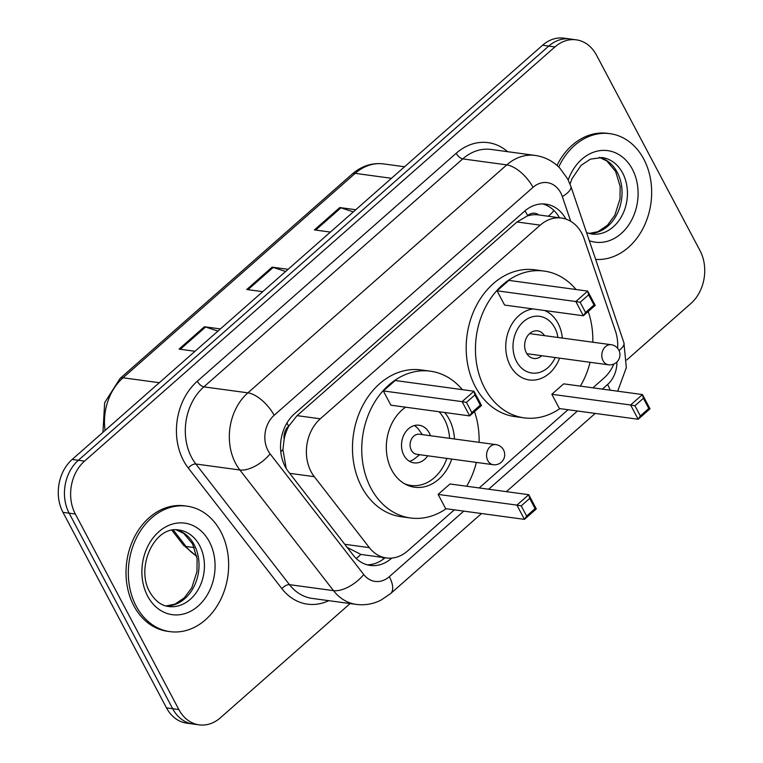 <?xml version="1.0" encoding="UTF-8"?>
<svg xmlns="http://www.w3.org/2000/svg" width="763" height="763" viewBox="0 0 763 763"><rect width="100%" height="100%" fill="white"/><g stroke="black" fill="none" stroke-linecap="round" stroke-linejoin="round"><path stroke-width="1.14" d="M617.62 348.271A37.988 29.929 97.7 0 0 615.426 330.97L584.22 238.991A37.988 29.929 97.7 0 0 581.797 233.344A37.988 29.929 97.7 0 0 561.53 218.056A37.988 29.929 97.7 0 0 540.233 225.142L320.298 418.801A37.988 29.929 97.7 0 0 314.289 476.675L369.359 547.634A37.988 29.929 97.7 0 0 386.431 557.963A37.988 29.929 97.7 0 0 407.719 550.876L454.328 509.837M284.141 439.183A37.988 29.929 -82.3 0 1 289.091 425.716L288.643 426.107A12.666 9.976 97.7 0 0 284.141 439.183L282.93 449.579L286.211 468.463M538.773 214.956A12.666 9.976 97.7 0 0 527.7 215.605L527.252 216.005A37.988 29.929 -82.3 0 1 538.354 214.899L561.53 218.056M347.184 547.424L360.851 554.415L386.431 557.963M527.252 216.005L517.009 221.976L297.074 415.644L289.091 425.716M592.899 387.823L603.791 378.229A37.988 29.929 97.7 0 0 613.862 364.046M479.183 487.948L568.034 409.712M565.936 219.086A37.988 29.929 97.7 0 0 545.85 204.131A37.988 29.929 97.7 0 0 524.553 211.217L294.442 413.842A37.988 29.929 97.7 0 0 288.433 471.715L353.145 555.092A37.988 29.929 97.7 0 0 370.208 565.421A37.988 29.929 97.7 0 0 391.505 558.335L391.791 558.077M542.731 203.921A37.988 29.929 -82.3 0 1 559.489 217.77M350.112 603.571L220.421 717.764A37.988 29.929 -82.3 0 1 199.133 724.85A37.988 29.929 -82.3 0 1 178.866 709.561L75.337 514.024A37.988 29.929 -82.3 0 1 84.54 461.119L554.939 46.915A37.988 29.929 -82.3 0 1 576.227 39.829A37.988 29.929 -82.3 0 1 596.494 55.117L700.024 250.655A37.988 29.929 -82.3 0 1 690.82 303.56L626.776 359.945M199.133 724.85L186.773 723.171A37.988 29.929 -82.3 0 1 166.506 707.883L62.976 512.345A37.988 29.929 -82.3 0 1 72.18 459.44L542.579 45.236L548.759 46.076A37.988 29.929 -82.3 0 1 570.047 38.989A37.988 29.929 -82.3 0 0 548.759 46.076L78.36 460.28L548.759 46.076L554.939 46.915M62.976 512.345L69.156 513.184A37.988 29.929 -82.3 0 1 78.36 460.28A37.988 29.929 -82.3 0 0 69.156 513.184L172.686 708.722L69.156 513.184L75.337 514.024M192.953 724.011A37.988 29.929 -82.3 0 1 172.686 708.722A37.988 29.929 -82.3 0 0 192.953 724.011M385.01 557.772A37.988 29.929 -82.3 0 1 367.146 564.792M217.951 331.085L205.571 327.022A10.129 4.616 -131.4 0 0 204.427 326.755L179.047 349.101L195.023 351.276M220.402 328.929L204.427 326.755M353.317 211.885L340.937 207.832A10.129 4.616 -131.4 0 0 339.793 207.555L314.413 229.911L330.389 232.076M355.768 209.73L339.793 207.555M285.629 271.485L273.249 267.422A10.129 4.616 -131.4 0 0 272.114 267.155L246.735 289.501L262.701 291.676M288.08 269.329L272.114 267.155M542.579 45.236A37.988 29.929 -82.3 0 1 563.867 38.15L576.227 39.829M558.735 166.973A63.31 49.891 -82.3 0 1 610.038 133.678A63.31 49.891 -82.3 0 1 643.81 159.162A63.31 49.891 -82.3 0 1 644.001 226.439A63.31 49.891 -82.3 0 1 595.655 259.41M557.019 165.399A63.31 49.891 -82.3 0 1 607.72 133.363L610.038 133.678M544.658 310.512A35.832 28.241 -82.3 0 1 558.077 323.378A35.832 28.241 -82.3 0 1 562.341 338.066M559.613 358.143A35.832 28.241 -82.3 0 1 529.312 379.964A35.832 28.241 -82.3 0 1 510.189 365.544A35.832 28.241 -82.3 0 1 508.988 329.95A35.832 28.241 -82.3 0 1 533.051 308.939M559.851 408.606A74.068 58.37 -82.3 0 1 524.152 417.857A74.068 58.37 -82.3 0 1 484.639 388.043A74.068 58.37 -82.3 0 1 485.268 307.594A74.068 58.37 -82.3 0 1 544.114 271.065A74.068 58.37 -82.3 0 1 576.046 289.511M524.152 417.857L514.891 416.598A74.068 58.37 -82.3 0 1 475.368 386.784A74.068 58.37 -82.3 0 1 476.007 306.335A74.068 58.37 -82.3 0 1 534.844 269.806L544.114 271.065M497.047 290.808L504.591 305.066L583.38 315.777L575.836 301.519L497.047 290.808L508.892 280.383L587.682 291.094L595.226 305.353L583.38 315.777L585.545 312.458L594.005 305.009L588.607 294.823L580.147 302.282L585.545 312.458M588.225 311.514A74.068 58.37 -82.3 0 1 592.794 342.215M590.066 362.282A74.068 58.37 -82.3 0 1 580.366 386.116M551.83 394.28L559.384 408.539L638.164 419.249L630.62 404.991L551.83 394.28L563.676 383.856L642.465 394.566L650.009 408.825L638.164 419.249L640.329 415.93L648.788 408.482L643.39 398.296L634.93 405.744L640.329 415.93M580.147 302.282L575.836 301.519L587.682 291.094L588.607 294.823M634.93 405.744L630.62 404.991L642.465 394.566L643.39 398.296M650.009 408.825L648.788 408.482M595.226 305.353L594.005 305.009M555.216 357.551A28.613 22.547 -82.3 0 1 516.561 361.509A28.613 22.547 -82.3 0 1 523.494 321.652A28.613 22.547 -82.3 0 1 554.796 327.832A28.613 22.547 -82.3 0 1 557.944 337.475M541.778 355.72A13.925 10.978 -82.3 0 1 533.804 358.467A13.925 10.978 -82.3 0 1 526.375 352.868A13.925 10.978 -82.3 0 1 526.489 337.732A13.925 10.978 -82.3 0 1 537.553 330.865A13.925 10.978 -82.3 0 1 544.505 335.644M136.186 606.146A63.31 49.891 -82.3 0 1 136.72 537.39A63.31 49.891 -82.3 0 1 187.011 506.165A63.31 49.891 -82.3 0 1 220.793 531.649A63.31 49.891 -82.3 0 1 220.249 600.414A63.31 49.891 -82.3 0 1 169.958 631.63A63.31 49.891 -82.3 0 1 136.186 606.146M169.958 631.63L167.641 631.316A63.31 49.891 -82.3 0 1 133.868 605.832A63.31 49.891 -82.3 0 1 134.402 537.076A63.31 49.891 -82.3 0 1 184.694 505.85L187.011 506.165M446.145 508.73A74.068 58.37 -82.3 0 1 410.446 517.982A74.068 58.37 -82.3 0 1 370.932 488.167A74.068 58.37 -82.3 0 1 371.562 407.719A74.068 58.37 -82.3 0 1 430.408 371.19A74.068 58.37 -82.3 0 1 462.33 389.635M410.446 517.982L401.176 516.723A74.068 58.37 -82.3 0 1 361.662 486.908A74.068 58.37 -82.3 0 1 362.291 406.45A74.068 58.37 -82.3 0 1 421.138 369.931L430.408 371.19M444.667 412.506A43.052 33.925 -82.3 0 1 449.197 419.259A43.052 33.925 -82.3 0 1 454.462 438.992M451.734 459.059A43.052 33.925 -82.3 0 1 414.624 487.242A43.052 33.925 -82.3 0 1 391.657 469.913A43.052 33.925 -82.3 0 1 405.639 407.194M383.341 390.933L390.885 405.191L469.674 415.902L462.13 401.643L383.341 390.933L395.186 380.508L473.966 391.219L481.52 405.477L469.674 415.902L471.83 412.583L480.289 405.134L474.901 394.948L466.441 402.397L471.83 412.583M474.519 411.639A74.068 58.37 -82.3 0 1 479.088 442.34M476.36 462.407A74.068 58.37 -82.3 0 1 466.66 486.241M438.124 494.405L445.668 508.663L524.458 519.374L516.913 505.116L438.124 494.405L449.97 483.971L528.759 494.691L536.303 508.94L524.458 519.374L526.623 516.055L535.082 508.606L529.684 498.42L521.224 505.869L526.623 516.055M466.441 402.397L462.13 401.643L473.966 391.219L474.901 394.948M521.224 505.869L516.913 505.116L528.759 494.691L529.684 498.42M536.303 508.94L535.082 508.606M481.52 405.477L480.289 405.134M439.04 411.734A41.784 32.923 -82.3 0 1 444.486 419.478A41.784 32.923 -82.3 0 1 449.579 438.324M430.475 435.73A18.989 14.964 97.7 0 0 429.254 432.888A18.989 14.964 97.7 0 0 419.125 425.239A18.989 14.964 97.7 0 0 404.037 434.605A18.989 14.964 97.7 0 0 403.875 455.234A18.989 14.964 97.7 0 0 414.004 462.874A18.989 14.964 97.7 0 0 427.747 455.797M446.851 458.401A41.784 32.923 -82.3 0 1 410.933 485.459A41.784 32.923 -82.3 0 1 404.504 483.732M495.94 444.629L419.478 434.233A10.129 7.983 97.7 0 0 411.429 439.23A10.129 7.983 97.7 0 0 411.343 450.227A10.129 7.983 97.7 0 0 416.741 454.309L493.213 464.705A10.129 10.129 0 0 0 504.276 451.734A10.129 10.129 0 0 0 495.94 444.629A10.129 7.983 97.7 0 0 490.266 446.517A10.129 7.983 97.7 0 0 487.815 460.623A10.129 7.983 97.7 0 0 493.213 464.705M422.34 434.624L418.753 429.626A18.989 14.964 97.7 0 0 414.357 425.554M409.502 461.31A18.989 14.964 97.7 0 0 414.824 458.553L419.612 454.691M280.774 451.725A37.988 18.503 -37.8 0 0 282.93 449.579M527.7 215.605A37.988 17.301 -131.4 0 0 524.944 210.884M383.284 559.155A37.988 17.301 -131.4 0 0 382.778 557.467M548.206 216.244A37.988 12.494 -18.7 0 0 553.89 210.426M356.226 558.516A37.988 18.503 -37.8 0 0 360.851 554.415M288.643 426.107A37.988 17.301 -131.4 0 0 286.907 423.036M517.009 221.976L540.233 225.142M344.762 544.296L369.359 547.634M289.682 473.327L314.289 476.675M297.074 415.644L320.298 418.801M570.714 221.299L562.331 196.577A25.322 19.952 97.7 0 0 560.719 192.82A25.322 19.952 97.7 0 0 533.013 187.345L274.127 415.31A25.322 19.952 97.7 0 0 267.985 450.58A25.322 19.952 97.7 0 0 270.112 453.89L363.741 574.529A25.322 19.952 97.7 0 0 389.311 576.685L463.77 511.124M363.741 574.529A25.322 12.332 -37.8 0 1 333.498 590.638L239.878 469.998A50.644 39.914 -82.3 0 1 235.614 463.379A50.644 39.914 -82.3 0 1 247.889 392.84L506.775 164.884A50.644 39.914 -82.3 0 1 535.168 155.433L491.143 149.443A50.644 39.914 97.7 0 0 462.75 158.895L203.864 386.86A50.644 39.914 97.7 0 0 191.589 457.39A50.644 39.914 97.7 0 0 195.853 464.009L289.473 584.658A50.644 39.914 97.7 0 0 312.229 598.421L356.264 604.401A50.644 39.914 -82.3 0 1 333.498 590.638L289.473 584.658A6.333 3.081 142.2 0 0 281.909 588.683L188.289 468.043A56.977 44.903 -82.3 0 1 197.302 381.242L456.188 153.277A6.333 2.88 -131.4 0 0 462.75 158.895L506.775 164.884A25.322 11.531 48.6 0 1 533.013 187.345M188.289 468.043A6.333 3.081 142.2 0 1 195.853 464.009L239.878 469.998A25.322 12.332 -37.8 0 0 270.112 453.89M456.188 153.277A56.977 44.903 -82.3 0 1 507.662 151.694M328.748 600.662A56.977 44.903 -82.3 0 1 281.909 588.683M84.54 461.119L72.18 459.44M178.866 709.561L166.506 707.883M274.127 415.31A25.322 11.531 48.6 0 0 247.889 392.84L203.864 386.86A6.333 2.88 -131.4 0 1 197.302 381.242M488.635 489.236L577.486 410.999M602.341 389.111L607.625 384.457A25.322 19.952 97.7 0 0 616.905 362.005M389.311 576.685A25.322 11.531 48.6 0 1 390.599 593.595L481.52 513.537M607.625 384.457A25.322 11.531 48.6 0 1 610.057 390.16M619.022 350.494A25.322 8.326 -18.7 0 0 623.915 342.721L570.867 186.344A25.322 8.326 -18.7 0 1 562.331 196.577M390.284 558.173L391.505 558.335M196.759 556.389L183.454 545.135A12.666 6.171 -37.8 0 0 186.058 546.48A50.644 39.914 97.7 0 0 196.682 555.989M173.296 530.027L186.058 546.48L194.298 547.605M102.948 432.344L104.655 402.692L120.058 378.458A12.666 5.77 48.6 0 1 123.034 377.78A50.644 39.914 97.7 0 0 105.084 430.466M391.467 178.294L355.186 173.363A12.666 5.77 -131.4 0 0 352.21 174.04C361.643 165.933 372.106 162.557 383.579 163.911A50.644 39.914 97.7 0 0 355.186 173.363L123.034 377.78L159.314 382.711M247.985 289.673L273.249 267.422M315.663 230.083L340.937 207.832M180.297 349.273L205.571 327.022M570.037 184.074L572.002 178.723L581.053 165.409L590.448 159.133L602.074 157.54A38.589 30.415 -82.3 0 1 622.656 173.077A38.589 30.415 -82.3 0 1 622.331 214.994A38.589 30.415 -82.3 0 1 591.678 234.022L586.575 232.667M568.225 179.992A46.19 36.395 -82.3 0 1 598.974 150.788A46.19 36.395 -82.3 0 1 632.374 169.233A46.19 36.395 -82.3 0 1 630.152 222.691A46.19 36.395 -82.3 0 1 589.303 240.707M599.432 157.35A38.589 30.415 -82.3 0 1 617.248 172.343A38.589 30.415 -82.3 0 1 617.687 212.696A38.589 30.415 -82.3 0 1 589.074 233.507M603.066 360.708A10.129 7.983 97.7 0 0 608.473 364.79A10.129 10.129 0 0 0 619.527 351.819A10.129 10.129 0 0 0 611.201 344.714A10.129 7.983 97.7 0 0 605.517 346.602A10.129 7.983 97.7 0 0 603.066 360.708M179.047 530.027A38.589 30.415 -82.3 0 1 199.639 545.564A38.589 30.415 -82.3 0 1 199.315 587.481A38.589 30.415 -82.3 0 1 168.652 606.509C161.298 605.717 154.975 600.843 149.701 591.888C135.471 567.281 154.507 525.268 179.047 530.027M147.621 596.075A46.19 36.395 -82.3 0 1 158.818 531.744A46.19 36.395 -82.3 0 1 209.348 541.72A46.19 36.395 -82.3 0 1 198.161 606.051A46.19 36.395 -82.3 0 1 147.621 596.075M176.415 529.837A38.589 30.415 -82.3 0 1 194.231 544.83A38.589 30.415 -82.3 0 1 194.66 585.173A38.589 30.415 -82.3 0 1 166.057 605.994M570.867 186.344L567.643 178.866L559.689 167.927C552.841 160.993 544.668 156.825 535.168 155.433M356.264 604.401C364.838 605.498 373.05 604.096 380.88 600.185L390.599 593.595M506.384 491.649L595.226 413.412M617.696 391.2L626.318 367.652L623.915 342.721M183.454 545.135L171.904 530.256M120.058 378.458L352.21 174.04M383.579 163.911L404.562 166.763M588.998 233.478L597.944 231.675L607.415 225.295L614.825 215.242L620.004 198.952L620.147 186.458L615.617 171.427L606.833 160.983L599.346 157.35M529.579 333.622L611.201 344.714M526.851 353.689L608.473 364.79M165.972 605.965L174.927 604.153L184.388 597.782L191.809 587.729L196.978 571.439L197.121 558.945L192.591 543.914L183.807 533.471L176.32 529.837M410.933 485.459L406.708 484.886"/></g></svg>
